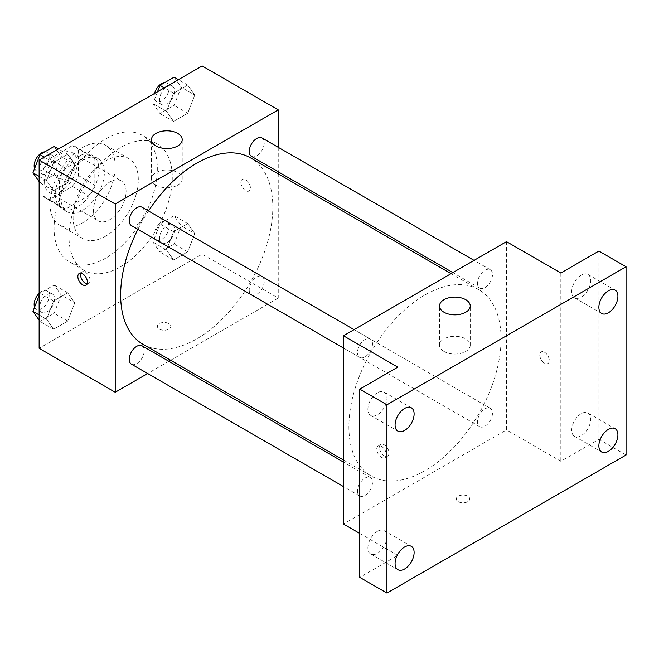 <?xml version="1.0" encoding="UTF-8"?>
<svg xmlns="http://www.w3.org/2000/svg" width="659" height="659" viewBox="0 0 659 659"><rect width="100%" height="100%" fill="white"/><g stroke="black" fill="none" stroke-linecap="round" stroke-linejoin="round"><path stroke-width="0.49" stroke-dasharray="3.29 2.47" d="M93.479 210.27A23.057 13.312 120 0 0 98.257 220.831A23.057 13.312 120 0 0 121.314 207.519A23.057 13.312 120 0 0 121.314 180.895A23.057 13.312 120 0 0 103.545 187.074A23.057 13.312 120 0 0 93.479 210.27M44.573 182.041A23.057 13.312 120 0 0 49.343 192.593A23.057 13.312 120 0 0 72.399 179.281A23.057 13.312 120 0 0 72.399 152.657A23.057 13.312 120 0 0 54.631 158.835A23.057 13.312 120 0 0 44.573 182.041M49.433 158.835L72.309 145.623A29.754 17.183 120 0 1 75.752 146.85A29.754 17.183 120 0 1 78.536 149.222L78.536 175.632A29.754 17.183 120 0 1 72.309 186.415L49.433 199.619A29.754 17.183 120 0 1 45.99 198.392A29.754 17.183 120 0 1 43.214 196.028L43.214 169.61A29.754 17.183 120 0 1 49.433 158.835L65.735 168.243L88.611 155.038L72.309 145.623M72.309 186.415L88.611 195.83L65.735 209.035L49.433 199.619M43.214 196.028L59.516 205.443L59.516 179.026L43.214 169.61M59.516 205.443A29.754 17.183 120 0 0 62.3 207.807A29.754 17.183 120 0 0 65.735 209.035M88.611 195.83A29.754 17.183 120 0 0 94.838 185.047L78.536 175.632M88.611 155.038A29.754 17.183 120 0 1 92.054 156.265A29.754 17.183 120 0 1 94.838 158.63L94.838 185.047M65.735 168.243A29.754 17.183 120 0 0 59.516 179.026M77.177 207.14A30.742 17.752 -60 0 1 61.806 208.656A30.742 17.752 -60 0 1 61.806 173.16A30.742 17.752 -60 0 1 92.548 155.417A30.742 17.752 -60 0 1 97.26 180.047A30.742 17.752 -60 0 1 77.177 207.14M82.614 210.27A30.742 17.752 120 0 0 102.697 183.186A30.742 17.752 120 0 0 97.977 158.547A30.742 17.752 120 0 0 74.294 166.785A30.742 17.752 120 0 0 60.875 197.725A30.742 17.752 120 0 0 67.243 211.794A30.742 17.752 120 0 0 82.614 210.27M94.838 158.63L78.536 149.222M82.614 222.824A46.114 26.624 -60 0 1 59.557 225.106A46.114 26.624 -60 0 1 59.557 171.859A46.114 26.624 -60 0 1 105.662 145.235A46.114 26.624 -60 0 1 112.738 182.189A46.114 26.624 -60 0 1 82.614 222.824M105.704 236.161A46.114 26.624 -60 0 1 82.647 238.443A46.114 26.624 -60 0 1 82.647 185.195A46.114 26.624 -60 0 1 128.76 158.572A46.114 26.624 -60 0 1 135.828 195.525A46.114 26.624 -60 0 1 105.704 236.161M105.704 258.122A73.009 42.151 -60 0 1 69.203 261.738A73.009 42.151 -60 0 1 69.203 177.436A73.009 42.151 -60 0 1 142.212 135.276A73.009 42.151 -60 0 1 153.407 193.787A73.009 42.151 -60 0 1 105.704 258.122M120.655 266.747A73.009 42.151 120 0 0 168.35 202.412A73.009 42.151 120 0 0 157.155 143.909A73.009 42.151 120 0 0 100.893 163.465A73.009 42.151 120 0 0 69.022 236.943A73.009 42.151 120 0 0 84.146 270.363A73.009 42.151 120 0 0 120.655 266.747M194.767 233.624L187.708 251.82L173.589 259.967L166.529 249.926L173.589 231.729L187.708 223.582L194.767 233.624L187.708 251.82L173.589 259.967L166.529 249.926L173.589 231.729L187.708 223.582L194.767 233.624L181.176 225.782L174.116 243.978L159.997 252.125L152.946 242.084L159.997 223.887L174.116 215.74L181.176 225.782M194.767 95.069L187.708 113.266L173.589 121.413L166.529 111.371L173.589 93.174L187.708 85.027L194.767 95.069L187.708 113.266L173.589 121.413L166.529 111.371L173.589 93.174L187.708 85.027L194.767 95.069L181.176 87.227L174.116 105.424L159.997 113.57L152.946 103.529L157.526 91.725M202.165 65.949L202.165 254.201L39.136 348.323M74.772 302.901L67.712 321.098L53.593 329.245L46.534 319.203L53.593 301.006L67.712 292.86L74.772 302.901L67.712 321.098L53.593 329.245L46.534 319.203L53.593 301.006L67.712 292.86L74.772 302.901L61.188 295.059L54.129 313.256L40.01 321.403L39.136 320.159M74.772 164.346L67.712 182.543L53.593 190.69L46.534 180.648L53.593 162.452L67.712 154.305L74.772 164.346L67.712 182.543L53.593 190.69L46.534 180.648L53.593 162.452L67.712 154.305L74.772 164.346L61.188 156.504L54.129 174.701L40.01 182.848L39.136 181.604M278.246 173.885L278.246 298.123L202.165 254.201M278.246 298.123L170.656 360.242M168.861 361.28L147.649 373.529M159.371 329.113A6.722 3.88 0 0 0 166.702 329.953A6.722 3.88 0 0 0 170.854 326.362A6.722 3.88 0 0 0 164.124 322.482A6.722 3.88 0 0 0 157.402 326.362A6.722 3.88 0 0 0 159.371 329.113M142.937 344.245A107.598 62.119 120 0 0 250.527 282.126A107.598 62.119 120 0 0 250.527 157.88M148.497 210.971A107.598 62.119 120 0 0 137.896 229.34M278.246 147.328L278.246 171.818M251.425 156.331A10.61 6.12 120 0 0 262.035 150.211A10.61 6.12 120 0 0 262.035 137.962M249.226 290.034A10.61 6.12 120 0 0 251.425 294.886A10.61 6.12 120 0 0 262.035 288.766A10.61 6.12 120 0 0 262.035 276.516A10.61 6.12 120 0 0 253.855 279.358A10.61 6.12 120 0 0 249.226 290.034M131.438 364.163A10.61 6.12 120 0 0 142.039 358.043A10.61 6.12 120 0 0 142.039 345.794M142.039 207.239A10.61 6.12 -60 0 1 144.239 212.091A10.61 6.12 -60 0 1 139.609 222.767A10.61 6.12 -60 0 1 131.438 225.609M240.889 182.428A6.722 3.88 -120 0 0 243.822 189.199A6.722 3.88 -120 0 0 249.003 190.995A6.722 3.88 -120 0 0 249.003 183.235A6.722 3.88 -120 0 0 242.281 179.347A6.722 3.88 -120 0 0 240.889 182.428M80.909 273.188A6.722 3.88 60 0 1 81.988 271.895A6.722 3.88 60 0 1 87.169 273.699A6.722 3.88 60 0 1 90.102 280.462A6.722 3.88 60 0 1 88.71 283.543A6.722 3.88 60 0 1 87.054 283.831M240.881 182.428A6.722 3.88 -120 0 0 243.822 189.199A6.722 3.88 -120 0 0 249.003 191.003A6.722 3.88 -120 0 0 249.003 183.235A6.722 3.88 -120 0 0 242.273 179.355A6.722 3.88 -120 0 0 240.881 182.428M155.977 185.163A15.371 8.872 180 0 1 151.471 178.886A15.371 8.872 180 0 1 166.842 170.014A15.371 8.872 180 0 1 182.213 178.886A15.371 8.872 180 0 1 172.724 187.082A15.371 8.872 180 0 1 155.977 185.163M159.371 329.105A6.722 3.88 0 0 0 166.702 329.945A6.722 3.88 0 0 0 170.854 326.362A6.722 3.88 0 0 0 164.124 322.473A6.722 3.88 0 0 0 157.402 326.362A6.722 3.88 0 0 0 159.371 329.105M348.899 426.76A107.598 62.119 120 0 0 371.182 476.02A107.598 62.119 120 0 0 478.772 413.901A107.598 62.119 120 0 0 478.772 289.655A107.598 62.119 120 0 0 395.861 318.486A107.598 62.119 120 0 0 348.899 426.76M372.483 343.866A10.61 6.12 -60 0 1 367.854 354.542A10.61 6.12 -60 0 1 359.682 357.384A10.61 6.12 -60 0 1 359.682 345.135A10.61 6.12 -60 0 1 370.284 339.014A10.61 6.12 -60 0 1 372.483 343.866M477.47 421.809A10.61 6.12 120 0 0 479.67 426.661A10.61 6.12 120 0 0 490.28 420.541A10.61 6.12 120 0 0 490.28 408.292A10.61 6.12 120 0 0 482.1 411.134A10.61 6.12 120 0 0 477.47 421.809M357.483 491.087A10.61 6.12 120 0 0 359.682 495.939A10.61 6.12 120 0 0 370.284 489.818A10.61 6.12 120 0 0 370.284 477.569A10.61 6.12 120 0 0 362.112 480.411A10.61 6.12 120 0 0 357.483 491.087M477.47 283.255A10.61 6.12 120 0 0 479.67 288.107A10.61 6.12 120 0 0 490.28 281.986A10.61 6.12 120 0 0 490.28 269.737A10.61 6.12 120 0 0 482.1 272.579A10.61 6.12 120 0 0 477.47 283.255M506.491 241.647L506.491 429.899L343.463 524.029M626.05 454.998L598.874 439.314L560.834 461.275L506.491 429.899M359.765 533.444L397.805 555.405L359.765 577.366M458.26 501.672A6.722 3.88 0 0 0 465.592 502.512A6.722 3.88 0 0 0 469.743 498.929A6.722 3.88 0 0 0 463.022 495.049A6.722 3.88 0 0 0 456.292 498.929A6.722 3.88 0 0 0 458.26 501.672A6.722 3.88 0 0 0 465.592 502.512A6.722 3.88 0 0 0 469.743 498.921A6.722 3.88 0 0 0 463.022 495.041A6.722 3.88 0 0 0 456.292 498.921A6.722 3.88 0 0 0 458.26 501.672M560.834 273.024L560.834 461.275M539.779 354.995A6.722 3.88 -120 0 0 542.711 361.758A6.722 3.88 -120 0 0 547.893 363.562A6.722 3.88 -120 0 0 547.893 355.794A6.722 3.88 -120 0 0 541.171 351.914A6.722 3.88 -120 0 0 539.779 354.995A6.722 3.88 -120 0 0 542.711 361.766A6.722 3.88 -120 0 0 547.893 363.562A6.722 3.88 -120 0 0 547.893 355.802A6.722 3.88 -120 0 0 541.171 351.914A6.722 3.88 -120 0 0 539.779 354.995M397.805 555.405L397.805 367.145M386.256 454.611A6.722 3.88 60 0 1 384.864 457.684A6.722 3.88 60 0 1 378.142 453.804A6.722 3.88 60 0 1 378.142 446.036A6.722 3.88 60 0 1 383.324 447.84A6.722 3.88 60 0 1 386.256 454.611M388.999 453.03A6.722 3.88 60 0 1 387.607 456.102A6.722 3.88 60 0 1 380.877 452.222A6.722 3.88 60 0 1 380.877 444.454A6.722 3.88 60 0 1 386.059 446.258A6.722 3.88 60 0 1 388.999 453.03M444.001 351.453A15.371 8.872 180 0 1 439.495 345.176A15.371 8.872 180 0 1 454.867 336.296A15.371 8.872 180 0 1 470.238 345.176A15.371 8.872 180 0 1 460.748 353.372A15.371 8.872 180 0 1 444.001 351.453M581.213 413.671A13.468 7.776 120 0 0 572.424 425.533A13.468 7.776 120 0 0 574.483 436.324A13.468 7.776 120 0 0 587.952 428.548A13.468 7.776 120 0 0 587.952 413.004A13.468 7.776 120 0 0 581.213 413.671M581.213 275.116A13.468 7.776 120 0 0 572.424 286.978A13.468 7.776 120 0 0 574.483 297.769A13.468 7.776 120 0 0 587.952 289.993A13.468 7.776 120 0 0 587.952 274.449A13.468 7.776 120 0 0 581.213 275.116M598.874 251.063L598.874 439.314M377.426 531.327A13.468 7.776 120 0 0 368.628 543.189A13.468 7.776 120 0 0 370.696 553.98A13.468 7.776 120 0 0 384.156 546.204A13.468 7.776 120 0 0 384.156 530.66A13.468 7.776 120 0 0 377.426 531.327M377.426 392.772A13.468 7.776 120 0 0 368.628 404.634A13.468 7.776 120 0 0 370.696 415.425A13.468 7.776 120 0 0 384.156 407.649A13.468 7.776 120 0 0 384.156 392.105A13.468 7.776 120 0 0 377.426 392.772M54.129 146.463L61.188 156.504M39.573 168.984A10.61 6.12 120 0 0 41.764 173.836A10.61 6.12 120 0 0 52.374 167.715A10.61 6.12 120 0 0 52.374 155.466A10.61 6.12 120 0 0 44.202 158.308A10.61 6.12 120 0 0 39.573 168.984M67.712 182.543L54.129 174.701M53.593 190.69L40.01 182.848M46.534 180.648L39.136 176.373M53.593 162.452L44.301 157.089M67.712 154.305L58.42 148.934M34.597 168.564A10.61 6.12 120 0 0 36.336 170.697A10.61 6.12 120 0 0 46.937 164.577A10.61 6.12 120 0 0 46.937 152.328A10.61 6.12 120 0 0 44.812 151.834M174.116 77.185L181.176 87.227M159.56 99.707A10.61 6.12 120 0 0 161.76 104.559A10.61 6.12 120 0 0 172.361 98.438A10.61 6.12 120 0 0 172.361 86.189A10.61 6.12 120 0 0 164.19 89.031A10.61 6.12 120 0 0 159.56 99.707M187.708 113.266L174.116 105.424M173.589 121.413L159.997 113.57M166.529 111.371L152.946 103.529M173.589 93.174L164.297 87.812M187.708 85.027L178.416 79.665M154.552 93.438A10.61 6.12 120 0 0 154.124 96.568A10.61 6.12 120 0 0 156.323 101.428A10.61 6.12 120 0 0 166.933 95.3A10.61 6.12 120 0 0 166.933 83.059A10.61 6.12 120 0 0 164.808 82.564M39.136 295.421L40.01 293.164L54.129 285.017L61.188 295.059M39.573 307.539A10.61 6.12 120 0 0 41.764 312.391A10.61 6.12 120 0 0 52.374 306.27A10.61 6.12 120 0 0 52.374 294.021A10.61 6.12 120 0 0 44.202 296.863A10.61 6.12 120 0 0 39.573 307.539M67.712 321.098L54.129 313.256M53.593 329.245L40.01 321.403M46.534 319.203L39.136 314.928M53.593 301.006L40.01 293.164M67.712 292.86L54.129 285.017M34.597 307.119A10.61 6.12 120 0 0 36.336 309.252A10.61 6.12 120 0 0 46.937 303.132A10.61 6.12 120 0 0 46.937 290.883A10.61 6.12 120 0 0 39.136 293.354M159.56 238.261A10.61 6.12 120 0 0 161.76 243.113A10.61 6.12 120 0 0 172.361 236.993A10.61 6.12 120 0 0 172.361 224.744A10.61 6.12 120 0 0 164.19 227.586A10.61 6.12 120 0 0 159.56 238.261M187.708 251.82L174.116 243.978M173.589 259.967L159.997 252.125M166.529 249.926L152.946 242.084M173.589 231.729L159.997 223.887M187.708 223.582L174.116 215.74M154.124 235.123A10.61 6.12 120 0 0 156.323 239.983A10.61 6.12 120 0 0 166.933 233.854A10.61 6.12 120 0 0 166.933 221.613A10.61 6.12 120 0 0 158.753 224.447A10.61 6.12 120 0 0 154.124 235.123M49.343 192.593L98.257 220.831M72.399 152.657L121.314 180.895M97.977 158.547L92.548 155.417M67.243 211.794L61.806 208.656M92.054 156.265L75.752 146.85M62.3 207.807L45.99 198.392M128.76 158.572L105.662 145.235M82.647 238.443L59.557 225.106M157.155 143.909L142.212 135.276M84.146 270.363L69.203 261.738M81.988 271.895L79.245 273.477M88.71 283.543L85.975 285.125M182.213 178.886L182.213 139.675M151.471 178.886L151.471 139.675M478.772 289.655L451.053 273.658M371.182 476.02L343.463 460.015M343.463 348.018L359.682 357.384M354.064 329.648L370.284 339.014M490.28 408.292L262.035 276.516M479.67 426.661L251.425 294.886M370.284 477.569L343.463 462.083M359.682 495.939L343.463 486.573M490.28 269.737L474.06 260.371M479.67 288.107L452.848 272.62M380.877 444.454L378.142 446.036M387.607 456.102L384.864 457.684M470.238 345.176L470.238 305.965M439.495 345.176L439.495 305.965M574.483 436.324L601.659 452.008M587.952 413.004L615.119 428.688M370.696 553.98L397.863 569.664M384.156 530.66L411.331 546.344M370.696 415.425L397.863 431.11M384.156 392.105L411.331 407.789M574.483 297.769L601.659 313.453M587.952 274.449L615.119 290.133M52.374 155.466L46.937 152.328M41.764 173.836L36.336 170.697M172.361 86.189L166.933 83.059M161.76 104.559L156.323 101.428M52.374 294.021L46.937 290.883M41.764 312.391L36.336 309.252M172.361 224.744L166.933 221.613M161.76 243.113L156.323 239.983"/><path stroke-width="0.99" d="M147.649 373.529L115.218 392.253L39.136 348.323L39.136 160.071L202.165 65.949L278.246 109.872L278.246 147.328M170.656 360.242L168.861 361.28M137.896 229.34A107.598 62.119 120 0 0 120.655 294.985A107.598 62.119 120 0 0 142.937 344.245L343.463 460.015M451.053 273.658L250.527 157.88A107.598 62.119 120 0 0 148.497 210.971M278.246 171.818L278.246 173.885M115.218 392.253L115.218 204.002L278.246 109.872M474.06 260.371L262.035 137.962A10.61 6.12 120 0 0 253.855 140.804A10.61 6.12 120 0 0 249.226 151.479A10.61 6.12 120 0 0 251.425 156.331L452.848 272.62M343.463 462.083L142.039 345.794A10.61 6.12 120 0 0 133.868 348.636A10.61 6.12 120 0 0 129.238 359.312A10.61 6.12 120 0 0 131.438 364.163L343.463 486.573M343.463 348.018L131.438 225.609A10.61 6.12 -60 0 1 131.438 213.359A10.61 6.12 -60 0 1 142.039 207.239L354.064 329.648M115.218 204.002L39.136 160.071M155.977 145.952A15.371 8.872 180 0 1 151.471 139.675A15.371 8.872 180 0 1 166.842 130.803A15.371 8.872 180 0 1 182.213 139.675A15.371 8.872 180 0 1 172.724 147.88A15.371 8.872 180 0 1 155.977 145.952M87.367 282.044A6.722 3.88 60 0 1 85.975 285.125A6.722 3.88 60 0 1 79.245 281.245A6.722 3.88 60 0 1 79.245 273.477A6.722 3.88 60 0 1 84.426 275.281A6.722 3.88 60 0 1 87.367 282.044M87.054 283.831A6.722 3.88 60 0 1 81.988 279.663A6.722 3.88 60 0 1 80.909 273.188M359.765 533.444L343.463 524.029L343.463 335.777L506.491 241.647L560.834 273.024L598.874 251.063L626.05 266.747L626.05 454.998L386.94 593.051L359.765 577.366L359.765 389.115L397.805 367.145L343.463 335.777M386.94 593.051L386.94 404.799L359.765 389.115M386.94 404.799L626.05 266.747M444.001 312.242A15.371 8.872 180 0 1 439.495 305.965A15.371 8.872 180 0 1 454.867 297.094A15.371 8.872 180 0 1 470.238 305.965A15.371 8.872 180 0 1 460.748 314.17A15.371 8.872 180 0 1 444.001 312.242M608.389 312.786A13.468 7.776 -60 0 1 601.659 313.453A13.468 7.776 -60 0 1 599.591 302.662A13.468 7.776 -60 0 1 608.389 290.8A13.468 7.776 -60 0 1 615.119 290.133A13.468 7.776 -60 0 1 617.186 300.924A13.468 7.776 -60 0 1 608.389 312.786M404.601 430.442A13.468 7.776 -60 0 1 397.863 431.11A13.468 7.776 -60 0 1 395.804 420.327A13.468 7.776 -60 0 1 404.601 408.456A13.468 7.776 -60 0 1 411.331 407.789A13.468 7.776 -60 0 1 413.391 418.58A13.468 7.776 -60 0 1 404.601 430.442M404.601 568.997A13.468 7.776 -60 0 1 397.863 569.664A13.468 7.776 -60 0 1 395.804 558.881A13.468 7.776 -60 0 1 404.601 547.011A13.468 7.776 -60 0 1 411.331 546.344A13.468 7.776 -60 0 1 413.391 557.135A13.468 7.776 -60 0 1 404.601 568.997M608.389 451.341A13.468 7.776 -60 0 1 601.659 452.008A13.468 7.776 -60 0 1 599.591 441.217A13.468 7.776 -60 0 1 608.389 429.355A13.468 7.776 -60 0 1 615.119 428.688A13.468 7.776 -60 0 1 617.186 439.479A13.468 7.776 -60 0 1 608.389 451.341M39.136 181.604L32.95 172.806L40.01 154.61L54.129 146.463L58.42 148.934M39.136 176.373L32.95 172.806M44.301 157.089L40.01 154.61M44.812 151.834A10.61 6.12 120 0 0 34.136 165.846A10.61 6.12 120 0 0 34.597 168.564M157.526 91.725L159.997 85.332L174.116 77.185L178.416 79.665M164.297 87.812L159.997 85.332M164.808 82.564A10.61 6.12 120 0 0 154.552 93.438M39.136 320.159L32.95 311.361L39.136 295.421M39.136 314.928L32.95 311.361M39.136 293.354A10.61 6.12 120 0 0 34.136 304.4A10.61 6.12 120 0 0 34.597 307.119"/></g></svg>
